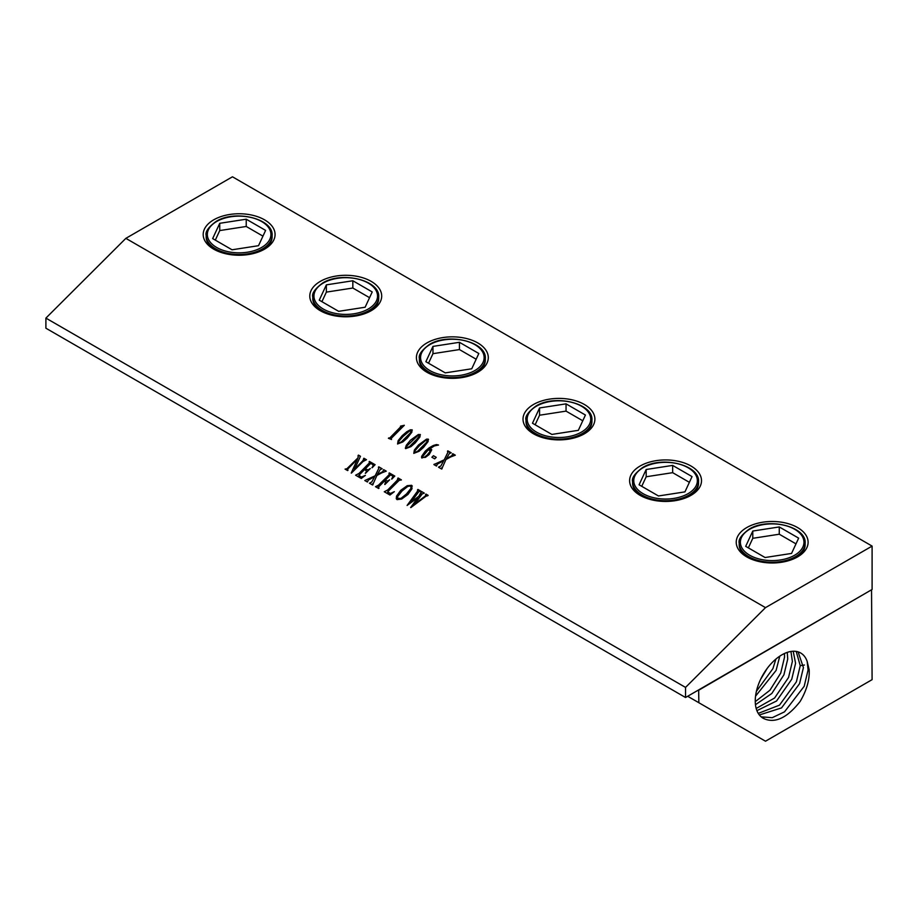 <?xml version="1.0" encoding="UTF-8"?>
<svg xmlns="http://www.w3.org/2000/svg" width="918" height="918" viewBox="0 0 918 918"><rect width="100%" height="100%" fill="white"/><g stroke="black" fill="none" stroke-linecap="round" stroke-linejoin="round"><path stroke-width="1.38" d="M411 488.284L410.736 485.955L407.776 486.414L402.027 490.981L397.597 496.615L397.769 498.899L400.994 498.371L406.456 493.987L411.012 488.319L410.748 485.989L411.253 486.551M397.781 498.933L397.31 498.382L401.005 498.405L406.467 494.022L411.012 488.319M411.597 485.312L412.297 486.104L411.574 485.278L412.01 488.743L407.971 494.423L401.694 499.025L397.058 499.621L396.278 498.738L396.542 496.168L400.764 490.338L407.317 485.679L411.597 485.312L407.317 485.679M872.1 546.095L232.461 176.795L125.858 238.347L765.497 607.636L685.539 687.41L685.539 697.508L872.1 589.471L872.1 546.095L765.497 607.636M125.858 238.347L45.9 318.11L685.539 687.41M400.466 426.147L404.31 425.286L391.252 438.379L391.516 439.504L388.383 438.276L390.196 437.852L399.204 428.958L401.43 426.445L400.466 426.147M389.588 438.127L401.338 426.147M411.964 429.739L411.849 432.194L407.259 438.093L402.807 441.96L397.563 443.968L398.148 440.629L402.291 435.568L410.289 429.773L412.285 430.083L410.3 429.819L406.743 431.77L402.302 435.602L398.16 440.674L397.586 444.002M420.088 434.421L419.974 436.876L415.372 442.786L410.92 446.641L405.687 448.65L406.261 445.322L410.403 440.25L418.401 434.466L420.398 434.776L418.401 434.466M410.403 440.25L406.284 445.356L405.343 448.259M426.514 439.148L428.201 439.114L428.086 441.558L423.485 447.468L419.044 451.335L413.8 453.343L414.385 450.004L418.528 444.943L426.514 439.148L428.522 439.458M421.959 458.048L421.614 456.384L425.309 451.071L429.234 447.789L433.319 445.482L436.475 444.564L438.483 445.012L434.283 445.953L428.821 449.487L431.747 449.797L429.188 454.525L425.47 457.348L421.546 457.577M431.896 457.244L433.434 455.718L436.234 457.336L434.696 458.862L431.896 457.244M450.933 456.843L445.976 459.493L441.684 469.052L438.529 467.239L440.835 466L443.727 460.675L437.404 464.106L436.486 466.057L433.881 464.554L444.22 459.826L447.869 452.322L447.835 450.864L451.231 452.826L449.315 453.549L446.435 458.598L451.874 455.672L452.712 453.676L455.317 455.19L450.933 456.843M441.776 467.687L442.074 468.719M444.22 459.826L447.881 452.367L447.456 451.243L451.208 452.838M452.654 454.869L452.723 453.721L455.305 455.202M358.089 455.477L360.453 456.257L354.6 469.178L363.987 459.562L363.907 458.243L366.466 459.723L363.035 461.513L351.399 473.114L357.481 459.115L347.532 469.27L347.624 470.59L345.065 469.109L346.889 468.742L358.1 457.749L358.089 455.477L358.112 457.784L346.912 468.777L345.076 469.144M354.6 469.178L362.576 461.272L363.792 458.771M347.532 469.27L348.014 470.245M372.765 464.554L370.757 463.383L365.295 468.834L368.107 469.89L370.275 468.547L365.467 473.332L366.649 471.106L364.561 469.568L358.927 475.249L361.382 477.085L365.364 475.386L361.279 478.473L355.61 475.203L359.099 473.378L369.541 462.741L369.415 461.433L375.083 464.692L372.134 467.755L373.385 465.139L372.765 464.554L373.178 466.034L371.939 467.675M365.284 473.263L366.42 471.886L366.179 470.544M358.766 475.662L361.394 477.119L365.387 475.421M355.633 475.237L359.11 473.413L368.084 464.474L369.564 462.775L369.3 461.949M381.865 472.804L376.908 475.455L372.616 485.014L369.461 483.201L371.767 481.961L374.659 476.637L368.336 480.068L367.418 482.019L364.813 480.516L375.152 475.788L378.801 468.283L378.767 466.826L382.163 468.788L380.247 469.511L377.367 474.56L382.806 471.634L383.644 469.637L386.249 471.152L381.865 472.804M372.731 483.683L372.995 484.635M364.825 480.55L375.164 475.822L378.813 468.329L378.388 467.205M392.25 475.799L390.632 474.87L385.204 480.275L387.591 481.066L389.599 479.827L384.929 484.497L386.065 482.409L384.367 481.124L378.709 486.873L378.652 488.502L375.496 486.678L377.287 486.333L387.901 475.949L389.221 474.526L389.301 472.908L394.763 476.063L391.802 479.127L392.893 476.488L392.25 475.799L392.915 476.534L392.273 475.834L392.915 476.534L391.63 479.058M384.745 484.417L385.698 481.893M378.514 487.469L379.042 488.158M375.508 486.712L379.008 484.888L389.232 474.56L389.198 473.47M391.791 493.035L394.338 491.658L389.966 495.031L384.275 491.75L387.786 489.914L398.16 479.322L398.079 477.98L401.407 479.896L399.146 480.355L387.752 491.715L390.334 493.505L394.338 491.658M384.286 491.784L387.798 489.948L396.714 481.066L397.976 478.507M387.66 492.209L390.357 493.54L391.802 493.069M396.278 498.738L396.53 496.133L400.741 490.304L407.305 485.645M425.975 494.079L427.799 495.731L426.067 496.179L410.851 507.597L417.793 497.694L407.11 505.428L417.598 491.038L417.931 489.443L420.651 491.004L418.723 491.807L411.023 502.135L418.826 496.271L421.419 491.451L424.288 493.104L422.223 493.93L414.557 504.177L425.55 495.789L425.975 494.079L428.155 495.364M407.122 505.462L417.61 491.073L417.552 489.81M411.023 502.135L418.837 496.305L421.178 492.966L421.041 491.83M414.557 504.177L425.562 495.823L425.596 494.458M421.97 458.093L421.637 456.418L425.332 451.105L429.245 447.823L433.33 445.517L436.486 444.599L438.494 445.058M428.821 449.487L431.414 449.43M422.498 456.705L422.693 457.577L424.368 457.221L427.122 455.064L429.762 451.851L429.991 449.969L427.983 450.176L422.498 456.705L422.705 457.612L422.509 456.751L422.705 457.612L424.38 457.267L427.134 455.099L429.773 451.885L430.003 450.015M413.811 453.377L414.397 450.038L418.539 444.978L426.537 439.194M414.477 452.746L417.701 451.231L426.572 442.373L427.731 440.422L427.513 439.745L426.239 439.986L419.331 445.804L415.051 450.669L414.454 452.712L417.69 451.197L426.56 442.327L427.513 439.745M410.426 440.296L418.413 434.501M406.341 448.018L409.589 446.538L414.775 441.765L419.606 435.74L418.115 435.293L406.938 445.976L406.341 448.018L409.577 446.504L418.436 437.645L419.388 435.052M451.874 455.672L452.677 454.903M446.435 458.598L451.885 455.707M447.881 452.367L447.468 451.277L447.881 452.367M434.948 464.233L444.232 459.861M434.26 464.175L434.96 464.279M443.727 460.675L440.847 466.034L438.907 466.86M398.24 443.371L401.464 441.856L410.335 432.998L411.494 431.047L411.275 430.37L410.002 430.611L403.094 436.44L398.825 441.294L398.228 443.337L401.453 441.822L410.323 432.963L411.275 430.37M388.762 437.909L389.611 438.161M400.477 426.181L404.322 425.321M431.908 457.29L433.445 455.753L436.245 457.371M264.545 249.168L264.545 249.168A35.94 20.747 0 0 0 264.545 219.827A35.94 20.747 0 0 0 213.722 219.827A35.94 20.747 0 0 0 213.722 249.168A35.94 20.747 0 0 0 264.545 249.168L264.545 249.168M371.159 310.72L371.159 310.72A35.94 20.747 0 0 0 371.159 281.367A35.94 20.747 0 0 0 320.325 281.367A35.94 20.747 0 0 0 320.325 310.72A35.94 20.747 0 0 0 371.159 310.72L371.159 310.72M477.762 372.26L477.762 372.26A35.94 20.747 0 0 0 477.762 342.919A35.94 20.747 0 0 0 426.939 342.919A35.94 20.747 0 0 0 426.939 372.26A35.94 20.747 0 0 0 477.762 372.26L477.762 372.26M584.364 433.812L584.364 433.812A35.94 20.747 0 0 0 584.364 404.471A35.94 20.747 0 0 0 533.542 404.471A35.94 20.747 0 0 0 533.542 433.812A35.94 20.747 0 0 0 584.364 433.812L584.364 433.812M690.979 495.364L690.979 495.364A35.94 20.747 0 0 0 690.979 466.011A35.94 20.747 0 0 0 640.144 466.011A35.94 20.747 0 0 0 640.144 495.364A35.94 20.747 0 0 0 690.979 495.364L690.979 495.364M797.581 556.905L797.581 556.905A35.94 20.747 0 0 0 797.581 527.563A35.94 20.747 0 0 0 746.759 527.563A35.94 20.747 0 0 0 746.759 556.905A35.94 20.747 0 0 0 797.581 556.905L797.581 556.905M45.9 318.11L45.9 328.208L685.539 697.508M263.455 249.776A32.968 19.037 0 0 0 272.107 236.913A32.968 19.037 0 0 0 272.084 236.19M206.16 235.467C205.116 231.841 208.409 227.171 216.063 221.456C235.054 209.338 273.587 218.645 272.107 235.467A32.968 19.037 0 0 1 262.445 248.927A32.968 19.037 0 0 1 226.517 253.047A32.968 19.037 0 0 1 206.16 235.467L206.16 236.913A32.968 19.037 0 0 0 214.812 249.776M370.057 311.317A32.968 19.037 0 0 0 378.709 298.465A32.968 19.037 0 0 0 378.686 297.742M312.774 297.007C311.718 293.393 315.023 288.722 322.677 283.008C341.657 270.89 380.19 280.197 378.709 297.007A32.968 19.037 0 0 1 369.059 310.468A32.968 19.037 0 0 1 333.119 314.599A32.968 19.037 0 0 1 312.774 297.007L312.774 298.465A32.968 19.037 0 0 0 321.426 311.317M476.671 372.869A32.968 19.037 0 0 0 485.324 360.017A32.968 19.037 0 0 0 485.301 359.282M419.377 358.559C418.321 354.933 421.626 350.263 429.28 344.56C448.259 332.442 486.804 341.748 485.324 358.559A32.968 19.037 0 0 1 475.662 372.019A32.968 19.037 0 0 1 439.733 376.151A32.968 19.037 0 0 1 419.377 358.559L419.377 360.017A32.968 19.037 0 0 0 428.029 372.869M583.274 434.421A32.968 19.037 0 0 0 591.926 421.569A32.968 19.037 0 0 0 591.903 420.834M525.98 420.111C524.935 416.485 528.229 411.815 535.882 406.1C554.874 393.994 593.407 403.289 591.926 420.111A32.968 19.037 0 0 1 582.264 433.571A32.968 19.037 0 0 1 546.336 437.702A32.968 19.037 0 0 1 525.98 420.111L525.98 421.569A32.968 19.037 0 0 0 534.632 434.421M689.877 495.972A32.968 19.037 0 0 0 698.529 483.109A32.968 19.037 0 0 0 698.506 482.386M632.594 481.663C631.538 478.037 634.843 473.367 642.497 467.652C661.476 455.535 700.009 464.841 698.529 481.663A32.968 19.037 0 0 1 688.879 495.123A32.968 19.037 0 0 1 652.939 499.243A32.968 19.037 0 0 1 632.594 481.663L632.594 483.109A32.968 19.037 0 0 0 641.246 495.972M796.491 557.513A32.968 19.037 0 0 0 805.143 544.661A32.968 19.037 0 0 0 805.12 543.938M739.197 543.204C738.141 539.577 741.446 534.919 749.099 529.204C768.079 517.086 806.624 526.393 805.143 543.204A32.968 19.037 0 0 1 795.481 556.664A32.968 19.037 0 0 1 759.553 560.795A32.968 19.037 0 0 1 739.197 543.204L739.197 544.661A32.968 19.037 0 0 0 747.849 557.513M338.65 311.328L365.123 307.232L372.226 291.947L352.833 280.759L326.36 284.855L319.257 300.14L338.65 311.328M445.253 372.88L471.737 368.784L478.829 353.499L459.448 342.299L432.963 346.396L425.872 361.692L445.253 372.88M551.856 434.432L578.34 430.335L585.432 415.039L566.05 403.851L539.566 407.948L532.474 423.232L551.856 434.432M658.47 495.972L684.943 491.876L692.046 476.591L672.653 465.403L646.18 469.5L639.077 484.784L658.47 495.972M765.073 557.524L791.557 553.428L798.649 538.143L779.267 526.943L752.783 531.04L745.691 546.336L765.073 557.524M326.36 284.855L326.36 292.119L321.92 301.678M352.833 280.759L352.833 288.022L326.36 292.119M369.564 297.684L352.833 288.022M432.963 346.396L432.963 353.671L428.522 363.23M459.448 342.299L459.448 349.574L432.963 353.671M476.167 359.225L459.448 349.574M539.566 407.948L539.566 415.223L535.137 424.77M566.05 403.851L566.05 411.126L539.566 415.223M582.769 420.777L566.05 411.126M646.18 469.5L646.18 476.763L641.739 486.322M672.653 465.403L672.653 472.667L646.18 476.763M689.384 482.329L672.653 472.667M752.783 531.04L752.783 538.315L748.342 547.874M779.267 526.943L779.267 534.219L752.783 538.315M795.986 543.869L779.267 534.219M232.036 249.788L258.52 245.691L265.612 230.395L246.231 219.207L219.746 223.303L212.655 238.588L232.036 249.788M246.231 219.207L246.231 226.471L219.746 230.567L215.317 240.126M262.95 236.133L246.231 226.471M219.746 223.303L219.746 230.567M687.674 696.269L765.497 741.205L872.1 679.653L871.538 589.792M698.644 689.934L698.862 702.729M871.216 589.976L698.862 690.129M765.279 719.196A37.638 21.734 -60 0 1 762.64 717.933A37.638 21.734 -60 0 1 758.509 684.335A37.638 21.734 -60 0 1 800.266 652.767A37.638 21.734 -60 0 1 807.174 661.476L809.171 669.761C809.722 679.71 806.715 690.267 800.163 701.432C787.759 717.188 776.123 723.109 765.279 719.196L762.548 717.887M807.174 661.476L808.081 669.933L804.202 686.262L784.511 711.84L772.245 717.681L761.16 716.843M759.335 714.961L781.528 707.916L799.567 683.658L803.422 667.57L798.086 651.86M796.204 651.424L800.232 665.676L796.376 681.856L779.485 705.15L758.245 713.389M756.902 710.67L776.559 700.996L791.741 679.251L795.573 663.301L793.198 651.241M790.926 651.459L792.383 661.419L788.562 677.45L774.597 698.013L756.18 708.478M755.468 704.703L771.808 693.492L783.915 674.833L787.724 659.044L787.265 652.377M784.465 653.501L784.534 657.15L780.736 673.043L769.961 690.21L755.262 701.639M779.784 656.152L776.1 670.427L755.548 696.165M775.905 659.078L772.91 668.637L756.409 691.311M760.666 679.24L767.23 668.361M365.295 468.834L368.118 469.924L370.287 468.582M369.564 462.775L369.311 461.995L369.564 462.775M369.059 461.846L375.095 464.738M410.656 507.505L417.793 497.694M417.575 489.856L420.673 491.05M421.305 492.071L421.442 491.486L424.3 493.138M425.619 494.492L426.009 494.951L425.998 494.125M369.472 483.235L371.779 481.996L374.659 476.637M378.4 467.239L378.813 468.329L378.778 466.86L382.175 468.823M377.367 474.56L382.817 471.668L383.655 469.683L386.26 471.186M398.171 479.357L397.999 478.553L398.171 479.357M397.724 478.393L401.418 479.93M385.204 480.275L387.614 481.101L389.611 479.873M388.934 473.321L394.774 476.098M358.468 455.11L360.453 456.28M364.01 459.597L363.803 458.805L364.01 459.597M363.551 458.656L366.477 459.757M351.215 473.045L357.481 459.115M347.543 469.305L347.75 470.096L347.543 469.305M368.221 309.022A31.786 18.349 0 0 0 368.221 283.065A31.786 18.349 0 0 0 323.262 283.065A31.786 18.349 0 0 0 323.262 309.022A31.786 18.349 0 0 0 368.221 309.022M474.824 370.562A31.786 18.349 0 0 0 474.824 344.617A31.786 18.349 0 0 0 429.876 344.617A31.786 18.349 0 0 0 429.876 370.562A31.786 18.349 0 0 0 474.824 370.562M581.427 432.114A31.786 18.349 0 0 0 581.427 406.169A31.786 18.349 0 0 0 536.479 406.169A31.786 18.349 0 0 0 536.479 432.114A31.786 18.349 0 0 0 581.427 432.114M688.041 493.666A31.786 18.349 0 0 0 688.041 467.71A31.786 18.349 0 0 0 643.082 467.71A31.786 18.349 0 0 0 643.082 493.666A31.786 18.349 0 0 0 688.041 493.666M794.644 555.218A31.786 18.349 0 0 0 794.644 529.261A31.786 18.349 0 0 0 749.696 529.261A31.786 18.349 0 0 0 749.696 555.218A31.786 18.349 0 0 0 794.644 555.218M261.607 247.47A31.786 18.349 0 0 0 261.607 221.513A31.786 18.349 0 0 0 216.659 221.513A31.786 18.349 0 0 0 216.659 247.47A31.786 18.349 0 0 0 261.607 247.47M800.232 665.676L804.432 665.022M808.081 669.933L809.171 669.761M378.709 297.007L378.709 298.465M485.324 358.559L485.324 360.017M591.926 420.111L591.926 421.569M698.529 481.663L698.529 483.109M805.143 543.204L805.143 544.661M272.107 235.467L272.107 236.913"/></g></svg>
